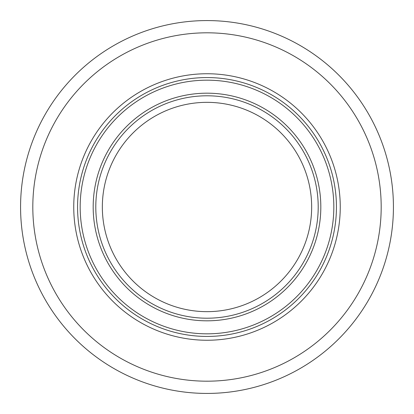 <?xml version="1.0" encoding="UTF-8"?>
<svg xmlns="http://www.w3.org/2000/svg" width="414" height="414" viewBox="0 0 414 414"><rect width="100%" height="100%" fill="white"/><g stroke="black" fill="none" stroke-linecap="round" stroke-linejoin="round"><path stroke-width="0.62" d="M336.437 207A129.437 129.437 0 0 0 207 77.563A129.437 129.437 0 0 0 77.563 207A129.437 129.437 0 0 0 207 336.437A129.437 129.437 0 0 0 336.437 207M389.543 169.14A186.429 186.429 0 0 0 169.14 24.457A186.429 186.429 0 0 0 24.457 244.86A186.429 186.429 0 0 0 244.86 389.543A186.429 186.429 0 0 0 389.543 169.14M207 102.341A104.659 104.659 0 0 0 102.341 207A104.659 104.659 0 0 0 207 311.659A104.659 104.659 0 0 0 311.659 207A104.659 104.659 0 0 0 207 102.341M207 318.206A111.206 111.206 0 0 0 318.206 207A111.206 111.206 0 0 0 207 95.794A111.206 111.206 0 0 0 95.794 207A111.206 111.206 0 0 0 207 318.206M242.376 377.558A174.19 174.19 0 0 0 377.558 171.624A174.19 174.19 0 0 0 171.624 36.442A174.19 174.19 0 0 0 36.442 242.376A174.19 174.19 0 0 0 242.376 377.558M76.523 234.06A133.256 133.256 0 0 0 234.06 337.477A133.256 133.256 0 0 0 337.477 179.94A133.256 133.256 0 0 0 179.94 76.523A133.256 133.256 0 0 0 76.523 234.06M333.824 207A126.824 126.824 0 0 1 207 333.824A126.824 126.824 0 0 1 80.176 207A126.824 126.824 0 0 1 207 80.176A126.824 126.824 0 0 1 333.824 207M320.819 207A113.819 113.819 0 0 0 207 93.181A113.819 113.819 0 0 0 93.181 207A113.819 113.819 0 0 0 207 320.819A113.819 113.819 0 0 0 320.819 207"/></g></svg>
